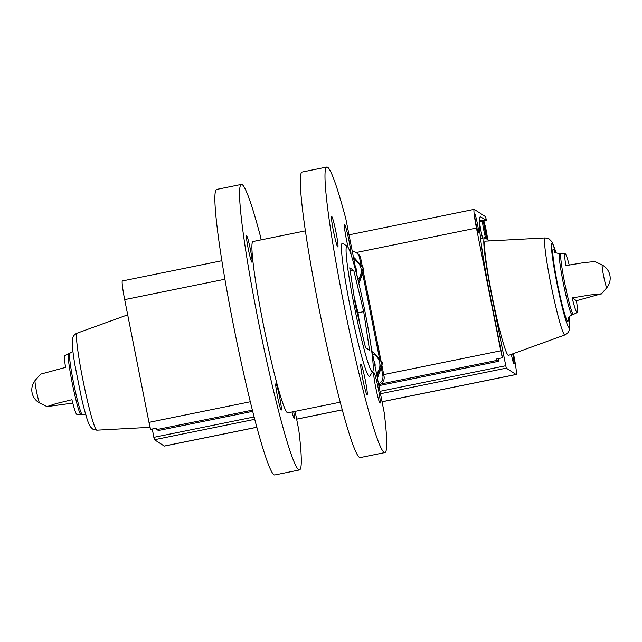 <?xml version="1.0" encoding="UTF-8"?>
<svg xmlns="http://www.w3.org/2000/svg" width="642" height="642" viewBox="0 0 642 642"><rect width="100%" height="100%" fill="white"/><g stroke="black" fill="none" stroke-linecap="round" stroke-linejoin="round"><path stroke-width="0.96" d="M358.316 317.646A38.849 2.849 78.5 0 0 354.504 299.14M370.964 345.717L384.213 412.646A145.694 10.673 -101.5 0 1 384.903 452.57A145.694 10.673 -101.5 0 1 345.396 311.924A145.694 10.673 -101.5 0 1 326.802 167.032A145.694 10.673 -101.5 0 1 345.837 218.81L357.618 278.331M295.087 411.37L298.787 430.028A145.694 10.673 -101.5 0 1 299.469 469.952A145.694 10.673 -101.5 0 1 259.97 329.306A145.694 10.673 -101.5 0 1 241.376 184.415A145.694 10.673 -101.5 0 1 260.403 236.192L261.133 239.867M384.903 452.57L360.226 457.586A145.694 10.673 -101.5 0 1 320.719 316.947A145.694 10.673 -101.5 0 1 302.125 172.048L326.802 167.032M293.707 411.65A13.442 0.987 -101.5 0 1 294.221 418.464A13.442 0.987 -101.5 0 1 292.038 411.987M275.972 383.764A13.442 0.987 -101.5 0 1 279.631 397.181A13.442 0.987 -101.5 0 1 281.252 410.077A13.442 0.987 -101.5 0 1 277.609 397.109A13.442 0.987 -101.5 0 1 275.899 383.739A13.442 0.987 -101.5 0 1 275.972 383.764M246.697 235.919A13.442 0.987 -101.5 0 1 250.364 249.345A13.442 0.987 -101.5 0 1 251.977 262.233A13.442 0.987 -101.5 0 1 248.334 249.265A13.442 0.987 -101.5 0 1 246.624 235.895A13.442 0.987 -101.5 0 1 246.697 235.919M340.236 402.181L287.849 412.838A87.416 6.404 -101.5 0 1 264.151 328.455A87.416 6.404 -101.5 0 1 252.996 241.52L305.383 230.863M373.965 372.705A15.544 1.14 -101.5 0 1 378.315 388.787A15.544 1.14 -101.5 0 1 379.984 403.12A15.544 1.14 -101.5 0 1 375.859 388.137A15.544 1.14 -101.5 0 1 373.805 372.745A15.544 1.14 -101.5 0 1 373.965 372.705M360.997 364.319A15.544 1.14 -101.5 0 1 365.346 380.401A15.544 1.14 -101.5 0 1 367.015 394.734A15.544 1.14 -101.5 0 1 362.89 379.751A15.544 1.14 -101.5 0 1 360.836 364.359A15.544 1.14 -101.5 0 1 360.997 364.319M331.721 216.474A15.544 1.14 -101.5 0 1 336.071 232.565A15.544 1.14 -101.5 0 1 337.74 246.889A15.544 1.14 -101.5 0 1 333.615 231.914A15.544 1.14 -101.5 0 1 331.561 216.514A15.544 1.14 -101.5 0 1 331.721 216.474M348.205 247.563A15.544 1.14 -101.5 0 1 344.529 224.901A15.544 1.14 -101.5 0 1 344.69 224.861A15.544 1.14 -101.5 0 1 348.437 238.005A15.544 1.14 -101.5 0 1 350.997 254.489M372.737 371.606L369.736 376.172A67.988 4.984 -101.5 0 1 350.989 310.856A67.988 4.984 -101.5 0 1 342.684 243.27A67.988 4.984 -101.5 0 1 342.692 243.278L347.242 246.311A64.104 4.695 -101.5 0 1 364.255 308.088A64.104 4.695 -101.5 0 1 372.737 371.606A64.104 4.695 -101.5 0 1 355.066 310.022A64.104 4.695 -101.5 0 1 347.234 246.303A64.104 4.695 -101.5 0 1 347.242 246.311M299.469 469.952L274.792 474.968A145.694 10.673 -101.5 0 1 235.285 334.33A145.694 10.673 -101.5 0 1 216.691 189.43L241.376 184.415M349.73 267.802L355.612 306.411L365.531 347.635L369.575 350.251L363.693 311.643L353.766 270.418L349.73 267.802M381.236 367.304L382.841 375.401A7.768 7.728 122.9 0 1 378.531 383.948M352.281 251.343A7.768 7.728 122.9 0 1 359.504 257.554L361.061 265.403M362.61 273.219L379.687 359.48M356.133 252.571L357.329 253.349A7.768 7.728 122.9 0 1 360.708 258.325L362.417 266.96M363.26 271.205L381.043 361.045M381.886 365.29L384.044 376.172A7.768 7.728 122.9 0 1 378.764 385.112M350.235 271.133L353.766 270.418M359.472 322.453L358.003 312.798L363.693 311.643M358.003 312.798L354.135 296.756M346.158 238.118A13.442 0.987 -101.5 0 1 347.041 242.467M333.19 229.732A13.442 0.987 -101.5 0 1 334.073 234.081M362.457 377.576A13.442 0.987 -101.5 0 1 363.348 381.926M375.434 385.962A13.442 0.987 -101.5 0 1 376.316 390.312M355.909 269.696A7.768 7.728 -57.1 0 0 355.7 268.645M374.543 363.773A7.768 7.728 -57.1 0 0 374.334 362.722M361.277 277.183A12.623 12.559 -57.1 0 0 362.232 274.383M359.881 264.047A12.623 12.559 -57.1 0 0 358.87 262.899M361.085 277.745A12.623 12.559 -57.1 0 0 362.401 273.853M360.122 264.327A12.623 12.559 -57.1 0 0 358.726 262.73M379.903 371.269A12.623 12.559 -57.1 0 0 380.858 368.46M378.507 358.132A12.623 12.559 -57.1 0 0 377.496 356.976M379.711 371.83A12.623 12.559 -57.1 0 0 381.027 367.938M378.756 358.413A12.623 12.559 -57.1 0 0 377.352 356.816M358.445 282.031L363.123 268.228L354.44 257.891L364.006 268.797L359.327 282.6L358.525 282.087M363.123 268.228L364.006 268.797M356.414 272.256A7.768 7.728 -57.1 0 0 355.371 266.968M357.923 279.575A12.567 12.495 -57.1 0 0 353.911 259.601M373.066 351.976L382.64 362.882L377.961 376.685L377.071 376.116L381.749 362.313L373.066 351.976M381.749 362.313L382.64 362.882M375.048 366.341A7.768 7.728 -57.1 0 0 373.997 361.053M376.509 373.708A12.567 12.495 -57.1 0 0 372.545 353.678M479.927 217.092L480.778 216.916A83.139 6.091 -101.5 0 0 480.312 216.795A83.139 6.091 -101.5 0 0 489.75 293.651L499.733 344.08A10.681 0.786 78.5 0 0 500.84 349.665L502.445 357.763A8.081 0.594 -101.5 0 1 500.776 350.789L476.468 228.054A20.199 1.477 -101.5 0 1 474.173 209.372A20.199 1.477 -101.5 0 1 474.286 209.404L485.2 216.458A8.081 0.594 -101.5 0 1 486.548 220.647L485.689 220.094A10.681 0.786 78.5 0 0 485.312 219.54A10.681 0.786 78.5 0 0 485.2 219.773L479.285 220.792M378.876 385.665L498.81 361.261L497.333 360.306A8.081 0.594 -101.5 0 1 496.748 358.926L502.445 357.763M221.851 260.716L122.389 280.955A20.199 1.477 -101.5 0 0 124.684 299.629L148.984 422.372A8.081 0.594 -101.5 0 0 150.653 429.346L156.351 428.182A8.081 0.594 -101.5 0 0 156.937 429.562L252.394 410.142M480.417 221.522L485.689 220.094M483.498 221.265L486.548 220.647M480.778 216.916L485.2 219.773M478.402 232.452A9.71 0.714 78.5 0 0 478.459 232.468A9.71 0.714 78.5 0 0 477.215 222.806A9.71 0.714 78.5 0 0 474.582 213.425A9.71 0.714 78.5 0 0 475.754 222.75A9.71 0.714 78.5 0 0 478.402 232.452M156.937 429.562L158.413 430.517L252.691 411.337M572.166 297.928A29.973 2.199 78.5 0 0 576.925 312.485A29.973 2.199 78.5 0 0 577.142 312.518A29.973 2.199 78.5 0 0 576.46 300.705L572.166 297.928L589.765 295.023L601.337 293.819L576.46 300.705M602.316 265.082A11.516 0.843 78.5 0 0 603.576 275.779A11.516 0.843 78.5 0 0 606.786 287.624A11.516 0.843 78.5 0 0 606.899 287.616A14.959 14.959 0 0 0 602.316 265.082L594.909 261.495L583.193 262.73L565.771 265.619A29.973 2.199 78.5 0 1 565.193 253.791A29.973 2.199 78.5 0 1 569.205 265.018M72.779 403.096L47.043 406.603L55.926 403.641L71.92 399.717A29.973 2.199 -101.5 0 0 76.671 414.275A29.973 2.199 -101.5 0 0 76.791 414.315L82.345 414.531C84.904 414.588 86.189 414.82 86.197 415.238M35.085 380.497A14.959 14.959 0 0 0 39.668 403.024A11.516 0.843 78.5 0 1 39.66 403.015A11.516 0.843 78.5 0 1 36.594 391.861A11.516 0.843 78.5 0 1 35.085 380.497L40.647 374.142L65.524 367.401A29.973 2.199 -101.5 0 1 64.842 355.596L68.525 353.694A31.097 2.279 78.5 0 0 72.369 383.812A31.097 2.279 78.5 0 0 80.788 414.588A31.097 2.279 78.5 0 0 80.924 414.636M513.439 353.59L513.881 355.828A20.199 1.477 -101.5 0 1 516.176 374.503A20.199 1.477 -101.5 0 1 516.064 374.479L506.273 368.147L491.579 294.838A61.776 4.526 -101.5 0 1 484.566 237.733A61.776 4.526 -101.5 0 1 484.919 237.821L489.702 240.919M256.856 427.267L164.384 446.078A20.199 1.477 -101.5 0 1 164.272 446.054L154.481 439.722L152.194 429.033M498.288 358.613L498.81 361.261M511.337 354.352A9.71 0.714 78.5 0 0 513.977 364.014A9.71 0.714 78.5 0 0 514.033 364.022A9.71 0.714 78.5 0 0 512.685 353.862M564.936 334.931L508.552 355.363A58.278 4.269 -101.5 0 1 492.703 299.116A58.278 4.269 -101.5 0 1 485.312 241.151L545.194 237.933A49.498 3.627 78.5 0 0 551.069 285.16A49.498 3.627 78.5 0 0 564.615 334.867A49.498 3.627 78.5 0 0 564.936 334.931L568.114 332.564L569.157 330.622L569.679 328.295L569.069 316.731M482.656 238.126A9.71 0.714 -101.5 0 1 480.377 227.741A9.71 0.714 -101.5 0 1 479.807 221.65L482.656 221.073A9.71 0.714 78.5 0 0 483.33 227.774A9.71 0.714 78.5 0 0 485.745 238.359M485.416 227.918L486.628 235.879L484.582 227.38L484.453 224.909L485.416 227.918L484.718 228.062M485.882 233.536L486.5 233.407M360.708 258.325L359.504 257.554M384.044 376.172L382.841 375.401M148.984 422.372L250.308 401.756M383.731 374.607L500.776 350.789M380.995 383.98L497.333 360.306M554.552 251.68C553.757 252.242 555.45 252.876 559.639 253.582L561.06 253.478A31.097 2.279 78.5 0 0 564.711 283.026A31.097 2.279 78.5 0 0 573.242 314.387A31.097 2.279 78.5 0 0 573.466 314.42L577.142 312.518M154.481 439.722L254.746 419.322M380.473 393.739L506.273 368.147M164.272 446.054L256.84 427.219M296.628 419.122L342.274 409.837M382.054 401.74L516.064 374.479M153.839 437.346L254.128 416.939M379.992 391.331L505.631 365.763M490.047 295.151L491.579 294.838M124.684 299.629L224.917 279.238M356.093 252.547L476.468 228.054M559.639 253.582A31.281 2.287 78.5 0 0 563.403 283.587A31.281 2.287 78.5 0 0 571.934 314.837A31.281 2.287 78.5 0 0 572.11 314.877L573.466 314.42M554.873 252.097A36.738 2.688 78.5 0 0 556.229 277.24A36.738 2.688 78.5 0 0 567.656 321.265A36.738 2.688 78.5 0 0 568.306 318.111M556.068 253.036A42.958 3.146 78.5 0 0 554.415 269.825A42.958 3.146 78.5 0 0 568.86 327.348A42.958 3.146 78.5 0 0 569.037 316.779M68.525 353.694L69.874 353.228A31.281 2.287 78.5 0 0 73.645 383.242A31.281 2.287 78.5 0 0 82.168 414.483A31.281 2.287 78.5 0 0 82.345 414.531M96.549 430.1A49.498 3.627 78.5 0 0 96.79 430.18L92.641 429.065L90.249 426.625L88.371 422.733C86.373 417.404 84.054 409.01 81.406 397.567L74.937 365.129C73.332 355.556 72.426 348.309 72.217 343.406L72.377 339.289L73.252 336.52C72.634 336.368 76.976 332.628 77.056 333.182A49.498 3.627 78.5 0 0 83.107 380.923A49.498 3.627 78.5 0 0 96.549 430.1M487.238 238.944A8.739 0.642 78.5 0 0 485.344 226.538A8.739 0.642 78.5 0 0 484.044 225.695A8.739 0.642 78.5 0 0 487.238 238.944M561.06 253.478L565.193 253.791M601.337 293.972L606.899 287.616M39.668 403.024L47.075 406.619M349.007 234.844L474.173 209.372M296.636 419.17L342.282 409.885M382.07 401.788L516.176 374.503M572.11 314.877C568.956 316.578 567.64 317.822 568.17 318.617M556.116 253.06L551.895 241.729L549.054 238.872L545.194 237.933M72.915 351.383L69.874 353.228M96.79 430.18L150.092 427.315M77.056 333.182L127.694 314.829M480.577 238.543L484.566 237.733M487.326 239.378L485.312 226.385L483.835 221.65L482.656 221.073"/></g></svg>
